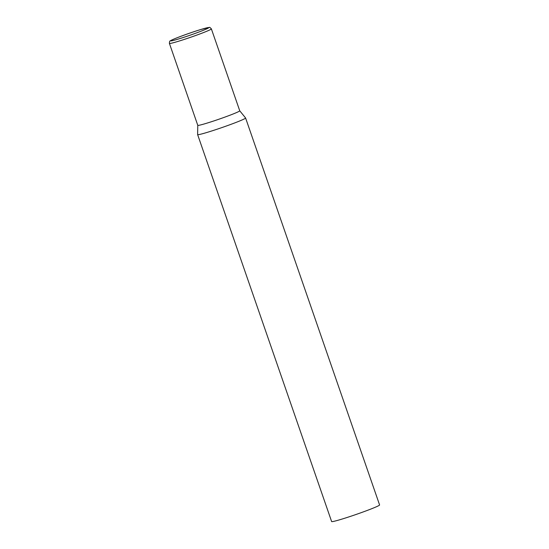 <?xml version="1.0" encoding="UTF-8"?>
<svg xmlns="http://www.w3.org/2000/svg" width="549" height="549" viewBox="0 0 549 549"><rect width="100%" height="100%" fill="white"/><g stroke="black" fill="none" stroke-linecap="round" stroke-linejoin="round"><path stroke-width="0.82" d="M239.728 110.774A22.2 1.146 160.9 0 1 239.741 110.795L245.581 117.973A25.378 1.304 160.9 0 1 245.595 117.994A25.378 1.304 160.9 0 1 217.781 128.988A25.378 1.304 160.9 0 1 197.626 134.608A25.378 1.304 160.9 0 1 197.626 134.58L197.777 125.316A22.2 1.146 160.9 0 0 197.777 125.33L169.415 43.419A22.2 1.146 -19.1 0 0 188.897 37.874A22.2 1.146 -19.1 0 0 211.111 29.193A22.2 1.146 -19.1 0 0 211.372 28.884C210.143 27.512 209.464 27.031 209.334 27.45L200.804 29.509C189.535 32.919 171.734 39.507 170.41 40.811C169.765 40.777 169.435 41.642 169.415 43.419M245.595 117.994L379.585 504.943A25.378 1.304 160.9 0 1 351.772 515.936A25.378 1.304 160.9 0 1 331.623 521.55L197.626 134.608M211.372 28.884L239.741 110.795A22.2 1.146 160.9 0 1 239.474 111.104A22.2 1.146 160.9 0 1 215.407 120.416A22.2 1.146 160.9 0 1 197.777 125.33M170.911 40.557A20.169 1.036 -19.1 0 0 186.687 36.371A20.169 1.036 -19.1 0 0 208.551 27.91A20.169 1.036 -19.1 0 0 192.774 32.096A20.169 1.036 -19.1 0 0 170.911 40.557"/></g></svg>
